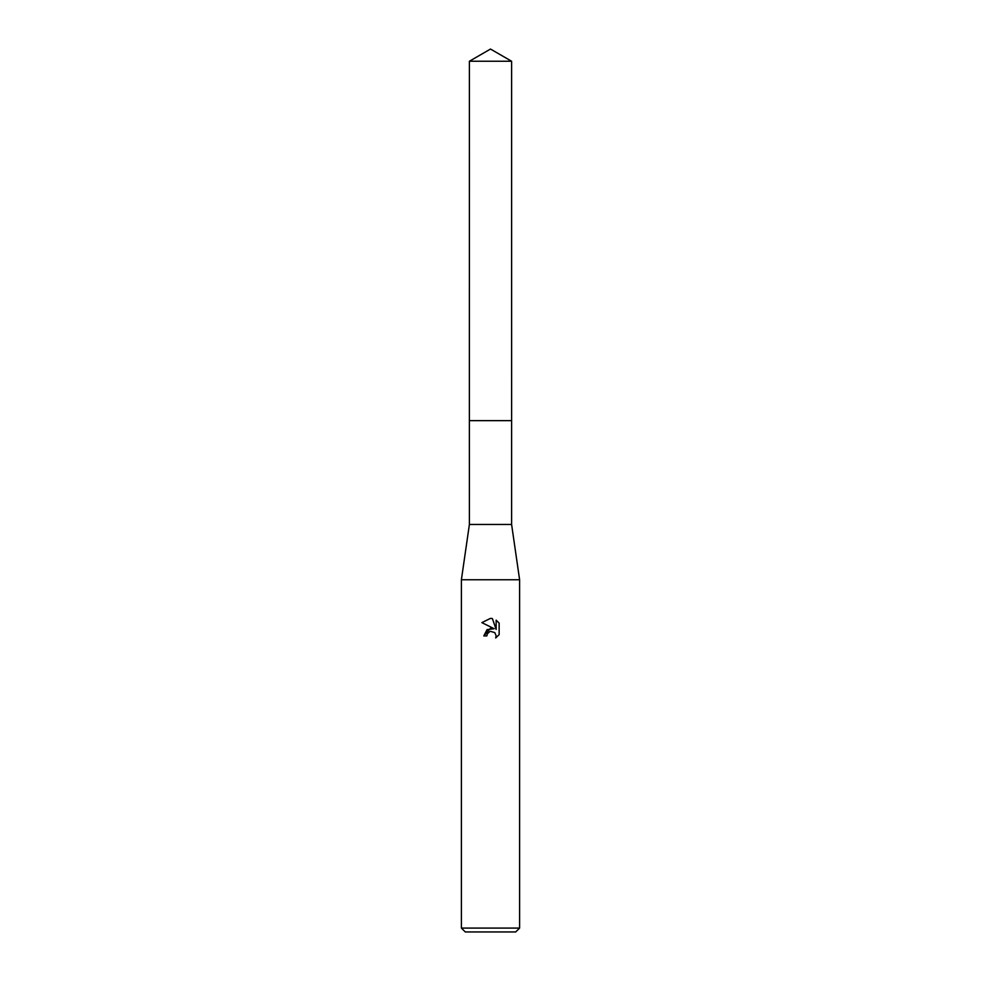 <?xml version="1.0" encoding="UTF-8"?>
<svg xmlns="http://www.w3.org/2000/svg" width="981" height="981" viewBox="0 0 981 981"><rect width="100%" height="100%" fill="white"/><g stroke="black" fill="none" stroke-linecap="round" stroke-linejoin="round"><path stroke-width="1.47" d="M469.396 61.239L511.604 61.239L490.5 49.05L469.396 61.239L469.384 420.641L511.604 420.641L511.604 524.455L519.611 579.759L519.611 928.075L461.389 928.075L465.276 931.95L515.724 931.95L519.611 928.075M511.604 61.239L511.616 420.641L469.384 420.641L469.396 524.455L511.604 524.455M469.396 524.455L461.389 579.759L519.611 579.759M489.789 631.58L487.349 633.812L486.858 635.921L483.805 635.921L490.5 628.269L494.203 628.723L481.855 622.628L490.5 618.373L492.376 618.57L496.153 629.434L496.153 620.127L499.145 623.156L499.145 634.646L495.675 637.969L496.165 635.896L494.804 632.61L490.5 631.359L494.804 632.61L496.165 635.896L495.675 637.969L499.145 634.646M486.858 635.921L487.177 634.217M494.203 628.723L487.079 629.581L483.805 635.921M499.145 623.156L496.153 620.127M492.376 618.57L490.77 618.373M490.5 618.373L481.855 622.628M461.389 579.759L461.389 928.075"/></g></svg>
